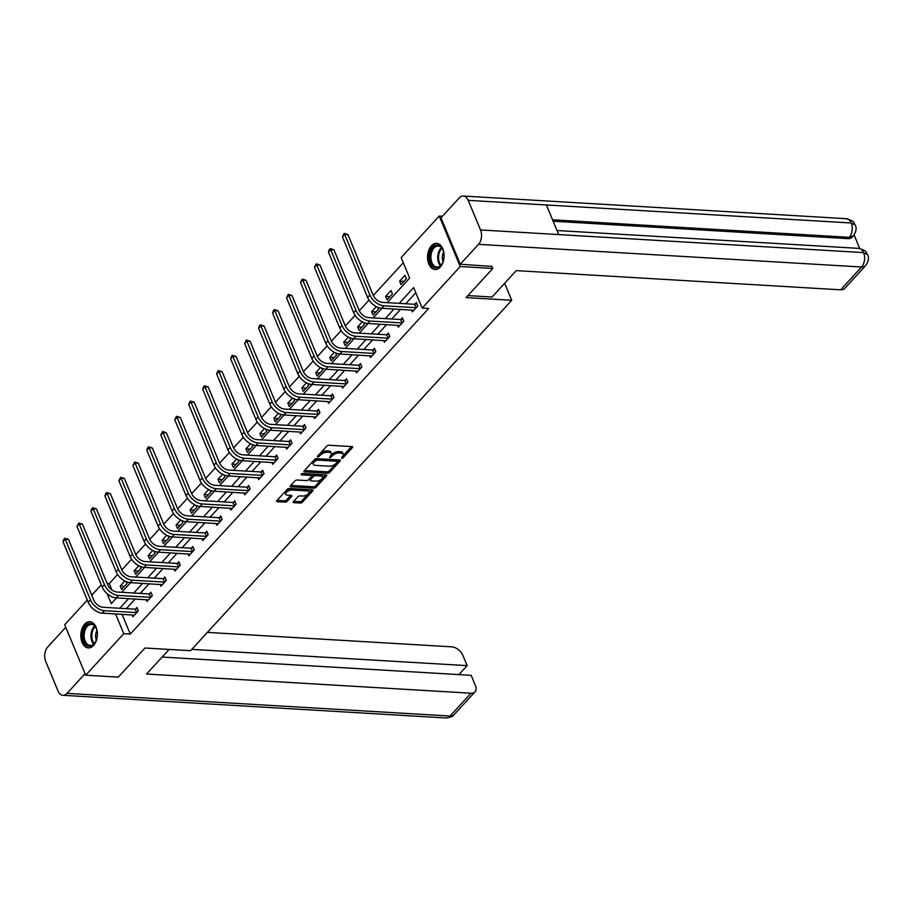 <?xml version="1.0" encoding="UTF-8"?>
<svg xmlns="http://www.w3.org/2000/svg" width="914" height="914" viewBox="0 0 914 914"><rect width="100%" height="100%" fill="white"/><g stroke="black" fill="none" stroke-linecap="round" stroke-linejoin="round"><path stroke-width="1.37" d="M341.539 458.451L343.047 457.823L352.381 447.632A1.645 0.788 157.4 0 0 352.633 446.923A1.645 0.788 157.4 0 0 351.981 446.603L328.96 445.244A1.645 0.788 157.4 0 0 326.812 446.123L317.466 456.315L317.752 457.034L320.471 455.103A5.278 2.514 157.4 0 1 327.372 452.27L329.291 452.384A5.278 2.514 157.4 0 1 331.348 453.435A5.278 2.514 157.4 0 1 330.571 455.698L329.646 457.743L332.365 455.8A5.278 2.514 157.4 0 1 339.265 452.978L341.185 453.093A5.278 2.514 157.4 0 1 343.241 454.132A5.278 2.514 157.4 0 1 342.464 456.406L341.539 458.451M342.179 456.714L351.536 446.58M318.392 455.309L319.9 453.744L320.471 455.103M330.285 456.006L331.793 454.441L332.365 455.8M84.659 624.182A13.104 8.249 93.4 0 1 89.869 621.749A13.104 8.249 93.4 0 1 97.135 631.06A13.104 8.249 93.4 0 1 93.525 645.467A13.104 8.249 93.4 0 1 88.315 647.9A13.104 8.249 93.4 0 1 81.049 638.6A13.104 8.249 93.4 0 1 84.659 624.182M431.408 245.809A13.104 8.249 93.4 0 1 436.606 243.364A13.104 8.249 93.4 0 1 443.873 252.675A13.104 8.249 93.4 0 1 440.262 267.082A13.104 8.249 93.4 0 1 435.064 269.527A13.104 8.249 93.4 0 1 427.786 260.216A13.104 8.249 93.4 0 1 431.408 245.809M293.394 501.637A1.645 0.788 157.4 0 0 293.154 502.346A1.645 0.788 157.4 0 0 293.794 502.666L300.26 503.054A1.645 0.788 157.4 0 0 302.408 502.163L312.782 490.852A1.645 0.788 157.4 0 0 313.034 490.144A1.645 0.788 157.4 0 0 312.382 489.813L289.361 488.453A1.645 0.788 157.4 0 0 287.202 489.333L276.839 500.655A1.645 0.788 157.4 0 0 276.588 501.363A1.645 0.788 157.4 0 0 277.239 501.695L285.031 502.152A1.645 0.788 157.4 0 0 287.19 501.272L291.635 496.428A1.645 0.788 157.4 0 0 291.874 495.719A1.645 0.788 157.4 0 0 291.235 495.388L287.362 495.159A4.41 2.102 157.4 0 1 285.648 494.291A4.41 2.102 157.4 0 1 287.43 491.435A4.41 2.102 157.4 0 1 292.069 490.03L307.218 490.921A4.41 2.102 157.4 0 1 308.943 491.801A4.41 2.102 157.4 0 1 307.15 494.645A4.41 2.102 157.4 0 1 302.523 496.051L299.998 495.902A1.645 0.788 157.4 0 0 297.838 496.793L293.394 501.637M491.812 266.1L492.795 268.465L466.106 297.587L511.714 300.283L190.58 650.711L144.972 648.015L118.294 677.137L85.71 675.206L64.7 624.73L87.31 600.075M492.795 268.465L460.222 266.534L422.165 308.075L413.642 287.602L399.201 303.368M122.065 614.299L130.291 634.065L428.677 308.452L422.165 308.075M130.291 634.065L123.778 633.676L85.71 675.206M327.589 473.224A1.645 0.788 157.4 0 0 329.748 472.332L340.122 461.022A1.645 0.788 157.4 0 0 340.362 460.313A1.645 0.788 157.4 0 0 339.722 459.982L316.701 458.622A1.645 0.788 157.4 0 0 314.542 459.502L304.168 470.824A1.645 0.788 157.4 0 0 303.928 471.533A1.645 0.788 157.4 0 0 304.568 471.864L327.589 473.224L327.029 471.853A1.645 0.788 157.4 0 0 329.177 470.973L339.277 459.959M326.458 475.931L316.084 487.253A1.645 0.788 157.4 0 1 313.925 488.133L290.903 486.774A1.645 0.788 157.4 0 1 290.264 486.454A1.645 0.788 157.4 0 1 290.503 485.734L294.948 480.89A1.645 0.788 157.4 0 1 297.096 480.01L306.441 480.558A1.645 0.788 157.4 0 0 308.589 479.679L311.537 476.468A1.645 0.788 157.4 0 0 311.788 475.76A1.645 0.788 157.4 0 0 311.137 475.429L301.414 474.857L302.648 473.509L326.058 474.903A1.645 0.788 157.4 0 1 326.698 475.223A1.645 0.788 157.4 0 1 326.458 475.931L326.024 474.892M511.714 300.283L504.642 283.294M415.79 292.754L405.713 303.756M400.583 309.355L391.74 318.997M386.611 324.596L377.768 334.25M372.638 339.848L363.806 349.491M358.676 355.089L349.834 364.732M344.704 370.33L335.861 379.973M330.731 385.582L321.888 395.225M316.758 400.823L307.927 410.466M302.785 416.064L293.954 425.707M288.824 431.305L279.981 440.959M274.851 446.558L266.008 456.2M260.878 461.798L252.036 471.441M246.906 477.039L238.074 486.694M232.944 492.292L224.101 501.935M218.972 507.533L210.129 517.175M204.999 522.774L196.156 532.428M191.026 538.026L182.194 547.669M177.065 553.267L168.222 562.91M163.092 568.508L154.249 578.162M149.119 583.76L140.276 593.403M135.146 599.001L126.315 608.644M411.608 310.006L412.374 311.857L417.755 305.996L416.338 302.58L414.876 304.168M397.636 325.247L398.413 327.098L403.782 321.237L402.366 317.821L400.915 319.409M383.674 340.499L384.44 342.339L389.81 336.478L388.393 333.073L386.942 334.661M369.702 355.74L370.467 357.591L375.837 351.73L374.42 348.314L372.969 349.902M355.729 370.981L356.494 372.832L361.875 366.971L360.447 363.555L358.996 365.143M341.756 386.234L342.533 388.073L347.903 382.212L346.486 378.807L345.024 380.395M327.795 401.474L328.56 403.325L333.93 397.464L332.513 394.048L331.062 395.636M313.822 416.715L314.587 418.566L319.957 412.705L318.54 409.289L317.089 410.877M299.849 431.968L300.615 433.807L305.996 427.946L304.568 424.542L303.117 426.118M285.876 447.209L286.653 449.06L292.023 443.187L290.606 439.783L289.144 441.371M271.915 462.45L272.68 464.301L278.05 458.44L276.634 455.023L275.183 456.612M257.942 477.702L258.708 479.542L264.077 473.681L262.661 470.276L261.21 471.853M243.969 492.943L244.735 494.794L250.116 488.921L248.688 485.517L247.237 487.105M229.997 508.184L230.774 510.035L236.143 504.174L234.727 500.758L233.264 502.346M216.024 523.425L216.801 525.276L222.171 519.415L220.754 516.01L219.303 517.587M202.063 538.677L202.828 540.528L208.198 534.656L206.781 531.251L205.33 532.839M188.09 553.918L188.855 555.769L194.236 549.908L192.808 546.492L191.357 548.08M174.117 569.159L174.894 571.01L180.264 565.149L178.847 561.733L177.385 563.321M160.144 584.412L160.921 586.262L166.291 580.39L164.874 576.985L163.423 578.573M146.183 599.653L146.948 601.503L152.318 595.642L150.901 592.226L149.45 593.814M132.21 614.894L132.976 616.744L138.357 610.883L136.929 607.467L135.478 609.055M403.291 262.741L373.278 295.496M369.073 300.089L359.305 310.749M355.1 315.33L345.343 325.99M341.139 330.582L331.371 341.23M327.166 345.823L317.398 356.483M313.194 361.064L303.425 371.724M299.221 376.317L289.464 386.965M285.259 391.558L275.491 402.206M271.287 406.799L261.518 417.458M257.314 422.051L247.545 432.699M243.341 437.292L233.584 447.94M229.368 452.533L219.611 463.192M215.407 467.774L205.639 478.433M201.434 483.026L191.666 493.674M187.461 498.267L177.704 508.927M173.489 513.508L163.732 524.168M159.527 528.76L149.759 539.409M145.555 544.001L135.786 554.661M131.582 559.242L121.825 569.902M117.609 574.495L109.28 583.589L111.954 589.998M115.175 597.767L115.655 598.899M404.971 275.297L399.601 281.158L401.018 284.574L406.399 278.701L404.971 275.297M391.009 290.538L385.628 296.399L387.056 299.815L392.426 293.954L391.009 290.538M376.282 306.613L371.667 311.651L373.083 315.056L378.453 309.195L377.642 307.253M362.31 321.854L357.694 326.892L359.111 330.308L364.48 324.436L363.681 322.493M348.337 337.095L343.721 342.133L345.138 345.549L350.519 339.688L349.708 337.746M334.364 352.347L329.748 357.385L331.176 360.79L336.546 354.929L335.735 352.987M320.403 367.588L315.787 372.626L317.204 376.042L322.573 370.17L321.762 368.228M306.43 382.829L301.814 387.867L303.231 391.283L308.601 385.422L307.801 383.469M292.457 398.081L287.841 403.12L289.258 406.524L294.639 400.663L293.828 398.721M278.484 413.322L273.869 418.361L275.297 421.765L280.667 415.904L279.855 413.962M264.523 428.563L259.907 433.602L261.324 437.018L266.694 431.157L265.883 429.203M250.55 443.816L245.935 448.854L247.351 452.259L252.721 446.398L251.91 444.455M236.577 459.057L231.962 464.095L233.378 467.5L238.76 461.639L237.948 459.696M222.605 474.297L217.989 479.336L219.406 482.752L224.787 476.891L223.976 474.937M208.643 489.55L204.016 494.588L205.444 497.993L210.814 492.132L210.003 490.19M194.671 504.791L190.055 509.829L191.472 513.234L196.841 507.373L196.03 505.431M180.698 520.032L176.082 525.07L177.499 528.486L182.869 522.625L182.069 520.672M166.725 535.273L162.109 540.311L163.526 543.727L168.907 537.866L168.096 535.924M152.764 550.525L148.137 555.563L149.565 558.968L154.934 553.107L154.123 551.165M138.791 565.766L134.175 570.804L135.592 574.221L140.962 568.348L140.15 566.406M124.818 581.007L120.202 586.045L121.619 589.461L126.989 583.6L126.189 581.658M442.445 216.252L439.211 216.058L460.222 266.534M91.731 595.243L101.271 584.823M109.28 583.589L107.144 583.463M387.125 302.66L409.666 278.062L401.155 257.588L439.211 216.058M107.132 593.7L111.28 603.663L116.558 597.905M121.699 592.306L130.531 582.652M135.66 577.054L144.503 567.411M149.633 561.813L158.476 552.17M163.606 546.572L172.449 536.918M177.579 531.32L186.41 521.677M191.54 516.079L200.383 506.436M205.513 500.838L214.356 491.195M219.486 485.597L228.329 475.943M233.458 470.344L242.29 460.702M247.42 455.103L256.263 445.461M261.393 439.863L270.236 430.208M275.365 424.61L284.208 414.967M289.338 409.369L298.17 399.726M303.299 394.128L312.142 384.474M317.272 378.876L326.115 369.233M331.245 363.635L340.088 353.992M345.218 348.394L354.049 338.74M359.179 333.142L368.022 323.499M373.152 317.901L381.995 308.258M115.552 613.911L123.778 633.676M394.071 308.966L385.228 318.62M380.098 324.219L371.255 333.861M366.126 339.46L357.283 349.102M352.153 354.701L343.321 364.343M338.191 369.942L329.348 379.596M324.219 385.194L315.376 394.837M310.246 400.435L301.403 410.078M296.273 415.676L287.442 425.33M282.3 430.928L273.469 440.571M268.339 446.169L259.496 455.812M254.366 461.41L245.523 471.064M240.393 476.662L231.562 486.305M226.421 491.903L217.589 501.546M212.459 507.144L203.616 516.798M198.487 522.397L189.644 532.039M184.514 537.638L175.671 547.28M170.541 552.879L161.709 562.533M156.58 568.131L147.737 577.774M142.607 583.372L133.764 593.015M128.634 598.613L119.791 608.267M399.601 281.158L403.919 281.409M385.628 296.399L389.947 296.662M371.667 311.651L375.974 311.903M357.694 326.892L362.001 327.143M343.721 342.133L348.028 342.396M329.748 357.385L334.067 357.637M315.787 372.626L320.094 372.878M301.814 387.867L306.121 388.13M287.841 403.12L292.149 403.371M273.869 418.361L278.187 418.612M259.907 433.602L264.215 433.864M245.935 448.854L250.242 449.105M231.962 464.095L236.269 464.346M217.989 479.336L222.308 479.599M204.016 494.588L208.335 494.84M190.055 509.829L194.362 510.081M176.082 525.07L180.389 525.322M162.109 540.311L166.428 540.574M148.137 555.563L152.455 555.815M134.175 570.804L138.482 571.056M120.202 586.045L124.51 586.308M343.241 454.132L342.67 452.773A5.278 2.514 157.4 0 0 340.614 451.733L341.185 453.093M331.793 454.441A5.278 2.514 157.4 0 1 338.694 451.619L340.614 451.733M331.348 453.435L330.777 452.064A5.278 2.514 157.4 0 0 328.72 451.025L329.291 452.384M319.9 453.744A5.278 2.514 157.4 0 1 326.801 450.91L328.72 451.025M304.453 470.516L327.029 471.853M337.369 461.97L337.083 461.239L316.884 460.05L314.096 462.061A5.278 2.514 157.4 0 0 313.319 464.323A5.278 2.514 157.4 0 0 315.376 465.363L329.189 466.186A5.278 2.514 157.4 0 0 336.089 463.352L337.369 461.97M337.54 461.467L336.512 459.879L337.083 461.239M315.97 458.702L336.512 459.879M314.942 459.171L315.364 460.667M313.319 464.323L312.748 462.964A5.278 2.514 157.4 0 1 313.525 460.69L314.804 459.296M325.613 474.869L315.513 485.882L316.084 487.253M290.778 485.437L313.353 486.774A1.645 0.788 157.4 0 0 315.513 485.882M311.788 475.76L311.217 474.389A1.645 0.788 157.4 0 0 310.566 474.069L302.146 473.566M316.13 481.141A4.41 2.102 157.4 0 0 320.757 479.724A4.41 2.102 157.4 0 0 322.551 476.88A4.41 2.102 157.4 0 0 320.825 476L315.49 475.691A1.645 0.788 157.4 0 0 313.331 476.571L310.383 479.781A1.645 0.788 157.4 0 0 310.143 480.49A1.645 0.788 157.4 0 0 310.783 480.821L316.13 481.141M322.551 476.88L321.979 475.509A4.41 2.102 157.4 0 0 320.254 474.64L320.825 476M310.143 480.49L309.572 479.13A1.645 0.788 157.4 0 1 309.812 478.422L312.759 475.211A1.645 0.788 157.4 0 1 314.919 474.32L320.254 474.64M308.943 491.801L308.372 490.43A4.41 2.102 157.4 0 0 306.658 489.561L307.218 490.921M285.648 494.291L285.077 492.92A4.41 2.102 157.4 0 1 286.87 490.075A4.41 2.102 157.4 0 1 291.497 488.659L306.658 489.561M277.113 500.346L284.471 500.792A1.645 0.788 157.4 0 0 286.63 499.901L290.789 495.365M293.68 501.329L299.689 501.683A1.645 0.788 157.4 0 0 301.849 500.803L311.937 489.79M416.304 307.572L414.362 304.271L382.498 302.385A8.397 5.164 -137.5 0 1 373.141 295.176L347.891 234.532L344.635 234.338L369.884 294.982A12.602 7.746 42.5 0 0 383.914 305.79L415.779 307.675M342.396 236.783L344.201 233.356L344.635 234.338L342.396 236.783L367.645 297.427A12.602 7.746 42.5 0 0 381.675 308.235L413.836 310.269M414.362 304.271L416.841 303.791M344.201 233.356L347.891 234.532M430.54 251.83A11.334 7.141 93.4 0 1 436.698 245.215A11.334 7.141 93.4 0 1 443.039 250.219A11.334 7.141 93.4 0 1 443.221 261.187A11.334 7.141 93.4 0 1 442.262 263.483A11.334 7.141 93.4 0 1 432.825 266.203A11.334 7.141 93.4 0 1 430.54 251.83M443.141 250.47A10.5 6.615 -86.6 0 0 438.149 246.06A10.5 6.615 -86.6 0 0 431.659 252.218A10.5 6.615 -86.6 0 0 436.903 267.025A10.5 6.615 -86.6 0 0 442.387 263.232M443.644 252.23A7.472 4.707 -86.6 0 0 442.856 254.023A7.472 4.707 -86.6 0 0 443.096 261.553M437.543 243.501A13.025 8.192 -86.6 0 0 429.591 251.133A13.025 8.192 -86.6 0 0 436.001 269.493M83.791 630.214A11.334 7.141 93.4 0 1 89.949 623.599A11.334 7.141 93.4 0 1 96.301 628.592A11.334 7.141 93.4 0 1 96.473 639.56A11.334 7.141 93.4 0 1 95.513 641.856A11.334 7.141 93.4 0 1 86.087 644.576A11.334 7.141 93.4 0 1 83.791 630.214M96.393 628.855A10.5 6.615 -86.6 0 0 91.4 624.445A10.5 6.615 -86.6 0 0 84.911 630.591A10.5 6.615 -86.6 0 0 90.166 645.41A10.5 6.615 -86.6 0 0 95.639 641.617M96.907 630.614A7.472 4.707 -86.6 0 0 96.119 632.408A7.472 4.707 -86.6 0 0 96.347 639.937M90.794 621.886A13.025 8.192 -86.6 0 0 82.854 629.518A13.025 8.192 -86.6 0 0 89.264 647.877M467.934 295.599L492.052 297.016L516.239 270.635L840.663 289.818L861.571 267.002L478.513 244.346L460.29 264.237L491.938 266.42M478.513 244.346A10.328 6.501 -86.6 0 0 480.524 229.951L558.705 234.578L546.378 204.965L468.208 200.349L480.524 229.951M468.208 200.349A10.328 6.501 -86.6 0 0 463.307 196.042A10.328 6.501 -86.6 0 0 459.205 197.961L440.982 217.852L460.29 264.237M859.731 248.482L854.087 234.909M865.592 265.631C868.586 261.324 869.237 257.657 867.535 254.618L863.593 252.607A10.328 6.501 -86.6 0 1 861.571 267.002A10.077 6.192 42.5 0 0 865.592 265.631L844.685 288.447A10.077 6.192 -137.5 0 1 840.663 289.818M848.009 238.645L849.22 237.332L853.242 235.949L852.031 237.274A10.077 6.192 -137.5 0 1 848.009 238.645L553.141 221.211M552.547 219.783L849.22 237.332A10.328 6.501 -86.6 0 0 851.265 222.993L855.207 225.004C853.059 222.982 856.418 221.725 846.364 218.697L463.307 196.042M169.101 649.443L146.56 674.029L470.996 693.212A10.077 6.192 42.5 0 0 475.017 691.841A10.077 6.192 42.5 0 0 475.406 685.489L471.167 675.332L162.121 657.052M62.917 695.303A10.328 6.501 -86.6 0 0 67.019 693.383L450.088 716.039A10.077 6.192 42.5 0 0 454.109 714.657C453.481 716.222 450.773 717.319 445.975 717.958L62.917 695.303A10.328 6.501 -86.6 0 1 58.028 691.007L45.7 661.393A10.328 6.501 -86.6 0 1 47.711 646.998L65.774 627.29M67.019 693.383L85.082 673.675M458.931 674.601L467.145 665.643L462.907 655.475A10.077 6.192 42.5 0 0 451.687 646.826L207.375 632.385M467.145 665.643L191.814 649.363M402.331 322.825L400.389 319.512L368.525 317.626A8.397 5.164 -137.5 0 1 359.168 310.417L333.93 249.785L330.674 249.591L355.912 310.223A12.602 7.746 42.5 0 0 369.942 321.043L401.806 322.916M328.434 252.036L329.337 249.579L330.24 248.608L330.674 249.591L328.434 252.036L353.672 312.668A12.602 7.746 42.5 0 0 367.702 323.476L399.864 325.51M400.389 319.512L402.868 319.043M330.24 248.608L333.93 249.785M388.359 338.066L386.416 334.752L354.552 332.867A8.397 5.164 -137.5 0 1 345.195 325.67L319.957 265.026L316.701 264.832L341.939 325.475A12.602 7.746 42.5 0 0 355.969 336.283L387.833 338.169M314.462 267.276L316.267 263.849L316.701 264.832L314.462 267.276L339.7 327.92A12.602 7.746 42.5 0 0 353.729 338.728L385.891 340.762M386.416 334.752L388.896 334.284M316.267 263.849L319.957 265.026M374.386 353.307L372.444 350.005L340.579 348.12A8.397 5.164 -137.5 0 1 331.234 340.911L305.984 280.267L302.728 280.072L327.966 340.716A12.602 7.746 42.5 0 0 342.007 351.524L373.872 353.41M300.489 282.517L302.294 279.09L302.728 280.072L300.489 282.517L325.727 343.161A12.602 7.746 42.5 0 0 339.768 353.969L371.918 356.003M372.444 350.005L374.923 349.525M302.294 279.09L305.984 280.267M360.424 368.559L358.482 365.246L326.606 363.361A8.397 5.164 -137.5 0 1 317.261 356.152L292.012 295.519L288.755 295.325L314.005 355.957A12.602 7.746 42.5 0 0 328.035 366.777L359.899 368.65M286.516 297.758L288.321 294.342L288.755 295.325L286.516 297.758L311.765 358.402A12.602 7.746 42.5 0 0 325.795 369.21L357.957 371.244M358.482 365.246L360.961 364.766M288.321 294.342L292.012 295.519M346.452 383.8L344.509 380.487L312.645 378.602A8.397 5.164 -137.5 0 1 303.288 371.404L278.05 310.76L274.794 310.566L300.032 371.21A12.602 7.746 42.5 0 0 314.062 382.018L345.926 383.903M272.555 313.011L273.457 310.554L274.36 309.583L274.794 310.566L272.555 313.011L297.793 373.655A12.602 7.746 42.5 0 0 311.823 384.463L343.984 386.496M344.509 380.487L346.989 380.018M274.36 309.583L278.05 310.76M332.479 399.041L330.537 395.739L298.672 393.854A8.397 5.164 -137.5 0 1 289.315 386.645L264.077 326.001L260.821 325.807L286.059 386.451A12.602 7.746 42.5 0 0 300.089 397.259L331.953 399.144M258.582 328.252L259.485 325.807L260.387 324.824L260.821 325.807L258.582 328.252L283.82 388.896A12.602 7.746 42.5 0 0 297.85 399.704L330.011 401.737M330.537 395.739L333.016 395.259M260.387 324.824L264.077 326.001M318.506 414.293L316.564 410.98L284.7 409.095A8.397 5.164 -137.5 0 1 275.343 401.886L250.105 341.242L246.849 341.059L272.086 401.692A12.602 7.746 42.5 0 0 286.116 412.5L317.981 414.385M244.609 343.493L246.414 340.077L246.849 341.059L244.609 343.493L269.847 404.137A12.602 7.746 42.5 0 0 283.888 414.945L316.038 416.978M316.564 410.98L319.043 410.5M246.414 340.077L250.105 341.242M304.533 429.534L302.591 426.221L270.727 424.336A8.397 5.164 -137.5 0 1 261.381 417.138L236.132 356.494L232.876 356.3L258.125 416.944A12.602 7.746 42.5 0 0 272.155 427.752L304.019 429.637M230.636 358.745L231.55 356.289L232.442 355.317L232.876 356.3L230.636 358.745L255.886 419.377A12.602 7.746 42.5 0 0 269.916 430.197L302.077 432.231M302.591 426.221L305.082 425.753M232.442 355.317L236.132 356.494M290.572 444.775L288.63 441.473L256.765 439.588A8.397 5.164 -137.5 0 1 247.408 432.379L222.171 371.735L218.903 371.541L244.152 432.185A12.602 7.746 42.5 0 0 258.182 442.993L290.046 444.878M216.675 373.986L217.578 371.541L218.48 370.558L218.903 371.541L216.675 373.986L241.913 434.63A12.602 7.746 42.5 0 0 255.943 445.438L288.104 447.472M288.63 441.473L291.109 440.994M218.48 370.558L222.171 371.735M276.599 460.028L274.657 456.714L242.793 454.829A8.397 5.164 -137.5 0 1 233.436 447.62L208.198 386.976L204.942 386.793L230.179 447.426A12.602 7.746 42.5 0 0 244.209 458.234L276.074 460.119M202.702 389.227L203.605 386.782L204.508 385.811L204.942 386.793L202.702 389.227L227.94 449.871A12.602 7.746 42.5 0 0 241.97 460.679L274.131 462.713M274.657 456.714L277.136 456.235M204.508 385.811L208.198 386.976M262.626 475.269L260.684 471.955L228.82 470.07A8.397 5.164 -137.5 0 1 219.463 462.861L194.225 402.229L190.969 402.034L216.207 462.678A12.602 7.746 42.5 0 0 230.237 473.486L262.101 475.371M188.73 404.479L189.644 402.023L190.535 401.052L190.969 402.034L188.73 404.479L213.967 465.112A12.602 7.746 42.5 0 0 227.997 475.931L260.159 477.953M260.684 471.955L263.163 471.487M190.535 401.052L194.225 402.229M248.654 490.51L246.711 487.196L214.847 485.323A8.397 5.164 -137.5 0 1 205.501 478.113L180.252 417.469L176.996 417.275L202.245 477.919A12.602 7.746 42.5 0 0 216.275 488.727L248.14 490.612M174.757 419.72L176.562 416.293L176.996 417.275L174.757 419.72L200.006 480.364A12.602 7.746 42.5 0 0 214.036 491.172L246.197 493.206M246.711 487.196L249.202 486.728M176.562 416.293L180.252 417.469M234.692 505.762L232.75 502.449L200.886 500.564A8.397 5.164 -137.5 0 1 191.529 493.354L166.291 432.71L163.023 432.528L188.273 493.16A12.602 7.746 42.5 0 0 202.302 503.968L234.167 505.853M160.784 434.961L162.601 431.534L163.023 432.528L160.784 434.961L186.033 495.605A12.602 7.746 42.5 0 0 200.063 506.413L232.225 508.447M232.75 502.449L235.229 501.969M162.601 431.534L166.291 432.71M220.72 521.003L218.777 517.69L186.913 515.804A8.397 5.164 -137.5 0 1 177.556 508.595L152.318 447.963L149.062 447.769L174.3 508.413A12.602 7.746 42.5 0 0 188.33 519.221L220.194 521.106M146.823 450.214L147.725 447.757L148.628 446.786L149.062 447.769L146.823 450.214L172.06 510.846A12.602 7.746 42.5 0 0 186.09 521.666L218.252 523.688M218.777 517.69L221.257 517.221M148.628 446.786L152.318 447.963M206.747 536.244L204.805 532.931L172.94 531.045A8.397 5.164 -137.5 0 1 163.583 523.848L138.345 463.204L135.089 463.01L160.327 523.653A12.602 7.746 42.5 0 0 174.357 534.462L206.221 536.347M132.85 465.454L134.655 462.027L135.089 463.01L132.85 465.454L158.088 526.098A12.602 7.746 42.5 0 0 172.118 536.906L204.279 538.94M204.805 532.931L207.284 532.462M134.655 462.027L138.345 463.204M192.774 551.496L190.832 548.183L158.967 546.298A8.397 5.164 -137.5 0 1 149.622 539.089L124.373 478.445L121.116 478.251L146.366 538.894A12.602 7.746 42.5 0 0 160.396 549.702L192.26 551.588M118.877 480.695L120.682 477.268L121.116 478.251L118.877 480.695L144.126 541.339A12.602 7.746 42.5 0 0 158.156 552.147L190.318 554.181M190.832 548.183L193.322 547.703M120.682 477.268L124.373 478.445M178.813 566.737L176.87 563.424L145.006 561.539A8.397 5.164 -137.5 0 1 135.649 554.33L110.4 493.697L107.144 493.503L132.393 554.135A12.602 7.746 42.5 0 0 146.423 564.955L178.287 566.84M104.904 495.948L105.818 493.491L106.71 492.52L107.144 493.503L104.904 495.948L130.154 556.58A12.602 7.746 42.5 0 0 144.184 567.388L176.345 569.422M176.87 563.424L179.35 562.955M106.71 492.52L110.4 493.697M164.84 581.978L162.898 578.665L131.033 576.78A8.397 5.164 -137.5 0 1 121.676 569.582L96.438 508.938L93.182 508.744L118.42 569.388A12.602 7.746 42.5 0 0 132.45 580.196L164.314 582.081M90.943 511.189L91.846 508.744L92.748 507.761L93.182 508.744L90.943 511.189L116.181 571.833A12.602 7.746 42.5 0 0 130.211 582.641L162.372 584.674M162.898 578.665L165.377 578.196M92.748 507.761L96.438 508.938M150.867 597.219L148.925 593.917L117.061 592.032A8.397 5.164 -137.5 0 1 107.703 584.823L82.466 524.179L79.21 523.985L104.447 584.629A12.602 7.746 42.5 0 0 118.477 595.437L150.342 597.322M76.97 526.43L78.775 523.002L79.21 523.985L76.97 526.43L102.208 587.074A12.602 7.746 42.5 0 0 116.238 597.882L148.399 599.915M148.925 593.917L151.404 593.437M78.775 523.002L82.466 524.179M136.894 612.471L134.952 609.158L103.088 607.273A8.397 5.164 -137.5 0 1 93.742 600.064L68.493 539.431L65.237 539.237L90.475 599.87A12.602 7.746 42.5 0 0 104.516 610.689L136.38 612.574M62.997 541.682L63.911 539.226L64.803 538.255L65.237 539.237L62.997 541.682L88.247 602.315A12.602 7.746 42.5 0 0 102.277 613.123L134.427 615.156M134.952 609.158L137.431 608.69M64.803 538.255L68.493 539.431M342.476 456.463L343.047 457.823M318.689 455.058L319.26 456.417M330.582 455.766L331.154 457.126M338.694 451.619L339.265 452.978M326.801 450.91L327.372 452.27M351.959 446.603L352.381 447.632M304.156 470.847L304.568 471.864M339.688 459.982L340.122 461.022M329.177 470.973L329.748 472.332M316.313 458.679L316.884 460.05M313.525 460.69L314.096 462.061M313.353 486.774L313.925 488.133M290.481 485.768L290.903 486.774M310.566 474.069L311.137 475.429M301.129 474.149L301.414 474.857M314.919 474.32L315.49 475.691M312.759 475.211L313.331 476.571M309.812 478.422L310.383 479.781M291.497 488.659L292.069 490.03M291.2 495.388L291.635 496.428M286.63 499.901L287.19 501.272M284.471 500.792L285.031 502.152M276.816 500.678L277.239 501.695M312.359 489.813L312.782 490.852M301.849 500.803L302.408 502.163M299.689 501.683L300.26 503.054M293.371 501.66L293.794 502.666M383.914 305.79L381.675 308.235M369.884 294.982L367.645 297.427M440.388 265.734A10.5 6.615 93.4 0 1 438.446 252.618A10.5 6.615 93.4 0 1 441.451 247.763M441.93 248.334A10.157 6.398 -86.6 0 0 439.28 252.801A10.157 6.398 -86.6 0 0 440.936 265.22M93.651 644.119A10.5 6.615 93.4 0 1 91.697 630.991A10.5 6.615 93.4 0 1 94.713 626.136M95.193 626.707A10.157 6.398 -86.6 0 0 92.543 631.174A10.157 6.398 -86.6 0 0 94.188 643.605M867.523 254.595C865.295 252.561 868.894 251.476 858.714 248.368A10.328 6.501 -86.6 0 1 863.593 252.607L558.705 234.578M546.378 204.965L851.265 222.993A10.328 6.501 -86.6 0 0 846.364 218.697M445.975 717.958A10.328 6.501 -86.6 0 0 450.088 716.039L470.996 693.212M369.942 321.043L367.702 323.476M355.912 310.223L353.672 312.668M355.969 336.283L353.729 338.728M341.939 325.475L339.7 327.92M342.007 351.524L339.768 353.969M327.966 340.716L325.727 343.161M328.035 366.777L325.795 369.21M314.005 355.957L311.765 358.402M314.062 382.018L311.823 384.463M300.032 371.21L297.793 373.655M300.089 397.259L297.85 399.704M286.059 386.451L283.82 388.896M286.116 412.5L283.888 414.945M272.086 401.692L269.847 404.137M272.155 427.752L269.916 430.197M258.125 416.944L255.886 419.377M258.182 442.993L255.943 445.438M244.152 432.185L241.913 434.63M244.209 458.234L241.97 460.679M230.179 447.426L227.94 449.871M230.237 473.486L227.997 475.931M216.207 462.678L213.967 465.112M216.275 488.727L214.036 491.172M202.245 477.919L200.006 480.364M202.302 503.968L200.063 506.413M188.273 493.16L186.033 495.605M188.33 519.221L186.09 521.666M174.3 508.413L172.06 510.846M174.357 534.462L172.118 536.906M160.327 523.653L158.088 526.098M160.396 549.702L158.156 552.147M146.366 538.894L144.126 541.339M146.423 564.955L144.184 567.388M132.393 554.135L130.154 556.58M132.45 580.196L130.211 582.641M118.42 569.388L116.181 571.833M118.477 595.437L116.238 597.882M104.447 584.629L102.208 587.074M104.516 610.689L102.277 613.123M90.475 599.87L88.247 602.315M858.714 248.368L557.014 230.522M853.242 235.949C856.212 231.71 856.875 228.066 855.207 225.004M475.017 691.841L454.109 714.657"/></g></svg>
